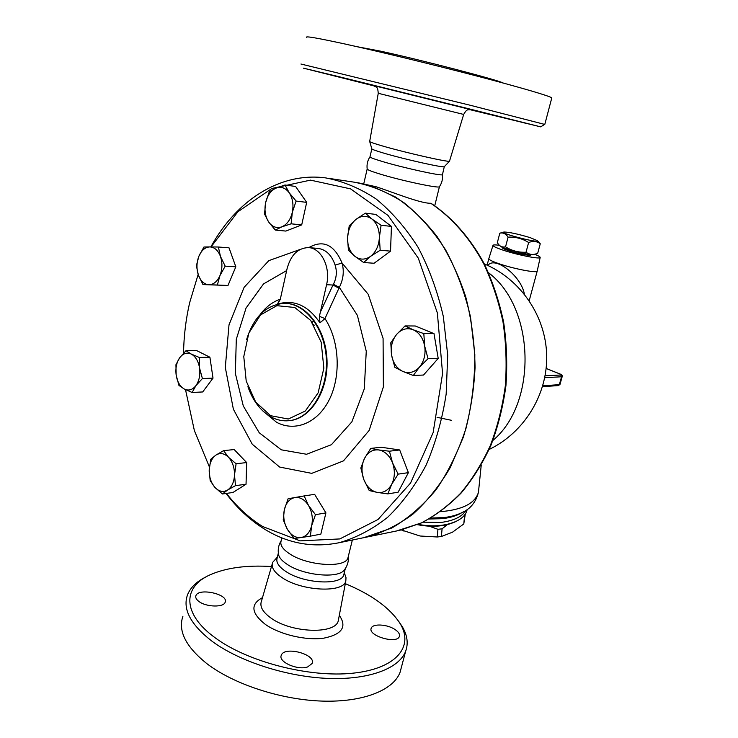 <?xml version="1.0" encoding="UTF-8"?>
<svg xmlns="http://www.w3.org/2000/svg" width="738" height="738" viewBox="0 0 738 738"><rect width="100%" height="100%" fill="white"/><g stroke="black" fill="none" stroke-linecap="round" stroke-linejoin="round"><path stroke-width="1.11" d="M374.932 86.143L303.475 68.164L339.701 76.881L467.993 108.578L540.668 126.853L469.654 109.593M526.535 123.458L501.692 117.277L526.535 123.458M445.014 102.905L414.092 95.285L445.014 102.905M314.001 70.728L341.768 77.638L314.001 70.728M369.646 141.373C369.341 141.871 373.751 143.44 382.865 146.078C405.669 152.72 448.28 162.36 449.497 161.216L463.676 114.436C467.569 107.656 467.938 110.709 470.659 109.565L373.686 85.571C376.491 88.08 377.607 85.405 378.253 93.292L463.676 114.436M544.681 124.399L470.254 105.266L300.947 64.031M306.676 37.398C304.739 35.821 317.322 37.989 344.425 43.883C378.529 51.356 433.51 64.704 477.744 76.272C522.07 87.859 550.142 96.171 551.793 97.896L544.81 124.353M357.007 46.688L380.411 51.125C421.37 59.981 498.224 80.036 503.307 83.062M369.71 141.604L371.814 148.716C371.565 149.242 375.568 150.718 383.834 153.153C404.461 159.27 443.003 167.886 444.276 166.733L442.449 174.657C442.92 179.094 441.887 183.144 439.341 186.806L439.516 186.557M371.832 148.882L370.024 156.696C369.397 157.231 373.363 158.79 381.915 161.373C402.847 167.72 441.997 176.299 442.394 174.694M369.941 156.89C367.561 160.533 366.638 164.519 367.164 168.836C366.832 169.546 370.78 171.179 379.018 173.744C399.526 180.183 438.058 188.476 439.341 186.806M345.319 583.657C372.127 594.846 390.485 608.315 400.411 624.062C413.88 646.553 396.5 668.665 352.939 673.185C309.609 677.871 247.728 661.958 215.247 637.853C181.825 613.712 182.839 586.968 209.73 574.976C225.828 567.79 246.418 564.976 271.483 566.535M394.756 629.339C398.511 631.802 400.042 634.163 399.359 636.433C397.09 644.458 367.487 635.732 371.251 628.176C372.644 623.435 387.007 624.191 394.756 629.339M307.654 666.94C297.635 670.611 277.958 661.848 281.289 655.307C284.176 645.778 316.344 654.283 312.128 663.471L307.654 666.94M199.029 601.553C196.326 599.57 195.284 597.632 195.902 595.741C198.328 587.439 228.854 594.191 225.173 602.208C223.817 607.549 206.391 607.18 199.029 601.553M277.414 557.052L272.7 562.328C270.837 567.061 273.983 572.181 282.147 577.679C301.86 591.249 343.511 593.149 345.808 581.101L346.002 577.67L345.246 575.446M206.031 576.895C196.557 581.535 190.367 587.568 187.461 594.994C182.452 609.247 190.69 624.699 212.175 641.35C239.37 661.469 286.842 676.82 328.023 678.416C369.277 680.039 399.212 668.36 405.642 651.257C408.455 643.527 407.376 635.39 402.404 626.839L398.751 621.414M182.923 616.23C177.803 631.008 185.893 646.903 207.184 663.896C234.14 684.43 281.326 699.827 322.386 701.1C363.511 702.391 393.483 690.048 400.07 672.318L401.435 667.18M211.022 246.916L237.876 211.778L271.833 188.485L310.504 180.127L350.587 188.882L387.994 215.404L418.271 258.115L437.366 312.94L442.569 373.585L433.132 432.643L410.549 483.067L378.041 519.487L339.812 538.934L300.135 540.862L262.765 526.572C249.195 518.131 237.092 507.08 226.428 493.399M209.407 466.96L194.371 430.586L185.515 389.664M183.531 353.161C183.845 335.928 185.893 319.084 189.666 302.645L198.162 274.444M226.059 493.454C237.221 508.205 250.007 520.078 264.435 529.072C287.765 543.482 312.644 548.039 339.046 542.734C356.02 537.919 372.229 529.432 387.681 517.273C402.376 503.067 415.162 485.724 426.047 465.254C435.549 443.289 442.256 419.544 446.167 394.037L447.708 355.098L443.307 316.427C437.542 291.353 429.119 268.3 418.04 247.258C405.688 227.839 391.666 211.714 375.983 198.873C359.692 188.144 342.912 181.151 325.642 177.895C279.444 171.825 235.966 201.031 210.856 246.916M278.346 553.02L277.193 557.983C275.763 562.199 278.687 566.729 285.975 571.572C303.724 583.647 341.067 585.64 343.714 575.059L344.083 573.574M281.215 540.594C278.77 544.57 277.829 548.823 278.383 553.362C278.567 557.015 281.63 560.769 287.599 564.635C303.862 575.529 337.736 578.712 344.129 570.234L344.987 569.09M281.851 537.864L281.16 540.862C279.757 544.93 282.728 549.349 290.062 554.1C307.94 565.954 345.366 568.205 347.921 557.983L348.281 556.535M533.583 254.545L533.279 254.628C529.681 255.662 501.167 248.226 500.152 246.003L499.441 245.32M499.801 233.199L497.301 242.774L498.87 244.767C500.567 246.667 502.79 247.359 505.539 246.852C511.785 250.772 518.611 252.571 526.028 252.239C528.98 254.324 532.08 254.942 535.336 254.075L537.67 253.374L540.262 243.771C537.006 241.234 533.131 240.809 528.629 242.507C522.329 238.568 515.484 236.778 508.095 237.138C505.834 233.678 503.067 232.369 499.801 233.199L503.731 232.092M538.316 241.575L540.262 243.771M530.142 237.627C517.975 233.992 509.266 232.129 504.026 232.009C497.698 232.793 540.271 243.817 537.356 240.634L530.142 237.627M526.028 252.239L528.629 242.507M505.539 246.852L508.095 237.138M530.742 254.933L530.705 255.062C530.428 256.16 516.692 253.411 508.27 250.551C504.165 249.167 502.218 248.208 502.43 247.7L502.523 247.359M499.405 245.284C495.65 244.785 493.528 244.776 493.03 245.265C492.615 246.105 495.825 247.691 502.652 250.007C516.748 254.804 539.847 259.416 540.161 257.544C540.456 256.907 538.602 255.828 534.598 254.278M537.255 270.92L537.19 271.169C536.72 273.281 513.048 268.669 498.667 263.614C491.72 261.187 488.455 259.481 488.86 258.512M524.358 294.084C521.397 276.215 494.875 255.431 487.873 265.486M401.343 529.958L420.07 536.009L437.274 536.987L441.398 536.498L452.514 532.181L463.778 523.962L465.263 514.22L464.516 516.397L463.049 516.738M447.283 524.626L442.08 528.814L437.948 529.303L429.267 526.222M403.4 529.45L403.28 531M437.948 529.303L437.274 536.987M442.08 528.814L441.398 536.498M464.516 516.397L463.778 523.962M208.817 284.739L202.959 284.573L198.365 275.043C200.653 281.104 204.131 284.333 208.817 284.739C213.531 284.656 217.249 281.593 219.961 275.56L217.341 285.025L208.817 284.739M196.382 265.698L198.854 256.298C196.529 262.516 196.363 268.77 198.365 275.043L196.382 265.698M203.946 247.009L209.823 246.916C205.118 247.175 201.456 250.302 198.854 256.298L203.946 247.009M220.477 256.473L225.191 266.16L219.961 275.56C222.387 269.241 222.562 262.885 220.477 256.473C218.097 250.348 214.546 247.156 209.823 246.916L218.374 247.018L220.477 256.473M268.586 221.889L264.527 214.038L265.606 202.747C264.222 210.09 265.219 216.474 268.586 221.889C272.23 226.953 276.658 228.605 281.861 226.834L275.274 230.062L268.586 221.889M269.278 191.714L275.8 188.208C270.717 190.662 267.322 195.505 265.606 202.747L269.278 191.714M284.997 184.998L289.241 192.83C285.468 187.784 280.984 186.244 275.8 188.208L284.997 184.998L295.587 186.456L306.676 202.378L301.704 224.896L291.123 223.817L281.861 226.834C287.017 224.536 290.504 219.703 292.322 212.323L291.123 223.817M296.104 201.068L292.322 212.323C293.77 204.795 292.737 198.301 289.241 192.83L296.104 201.068L306.676 202.378M347.543 237.848L349.231 225.763L355.993 219.361C350.827 223.715 348.013 229.878 347.543 237.848C347.469 245.819 349.867 251.935 354.729 256.206L348.401 250.164L347.543 237.848M365.393 213.153L371.934 219.029C366.694 215.339 361.38 215.45 355.993 219.361L365.393 213.153L375.808 214.417L391.435 226.409L381.076 225.265L379.369 237.645C379.433 229.453 376.952 223.254 371.934 219.029L381.076 225.265M370.614 256.317L363.677 262.516L354.729 256.206C359.83 260.034 365.125 260.071 370.614 256.317C375.928 252.055 378.852 245.828 379.369 237.645L380.181 250.247L370.614 256.317M396.62 334.406L405.033 325.919L413.123 329.738C406.924 327.515 401.417 329.074 396.62 334.406C392.127 340.126 390.439 347.008 391.555 355.061L390.78 342.801L396.62 334.406M423.815 333.622L424.691 346.159C423.068 338.013 419.212 332.534 413.123 329.738L423.815 333.622L433.999 333.622L438.206 358.419L428.04 358.696L419.405 367.183C424.082 361.454 425.844 354.443 424.691 346.159L428.04 358.696M402.773 371.417L394.839 367.293L391.555 355.061C393.077 363.013 396.813 368.465 402.773 371.417C408.889 373.843 414.433 372.432 419.405 367.183L413.317 375.485L402.773 371.417M378.76 449.949L389.415 451.204L392.524 462.809C389.461 455.42 384.876 451.13 378.76 449.949C372.653 449.341 367.911 452.154 364.517 458.409L370.734 448.418L378.76 449.949M398.151 474.137L391.73 484.257C394.922 477.597 395.19 470.447 392.524 462.809L398.151 474.137L408.391 472.652L398.114 492.209L387.847 493.897L377.229 492.412C383.336 493.252 388.17 490.53 391.73 484.257L387.847 493.897M363.769 479.432L360.845 468.003L364.517 458.409C361.463 464.958 361.214 471.969 363.769 479.432C366.685 486.702 371.168 491.028 377.229 492.412L369.231 490.549L363.769 479.432M308.521 505.484L315.477 514.69L311.657 525.677C313.143 518.528 312.091 511.794 308.521 505.484C304.665 499.525 300.098 496.877 294.794 497.56L304.148 495.936L308.521 505.484M310.384 536.148L300.966 537.568C306.233 536.544 309.803 532.587 311.657 525.677L310.384 536.148L320.836 534.137L325.919 512.882L315.477 514.69M294.194 538.482L287.414 529.358C291.132 535.308 295.643 538.048 300.966 537.568L294.194 538.482M284.379 509.543L288.097 498.768L294.794 497.56C289.61 498.75 286.132 502.744 284.379 509.543C282.968 516.526 283.973 523.131 287.414 529.358L283.226 519.856L284.379 509.543M234.509 474.885L235.477 485.659L227.627 490.014C231.833 487.062 234.131 482.015 234.509 474.885C234.536 467.671 232.544 461.822 228.54 457.311L236.105 463.768L234.509 474.885M222.406 493.971L214.989 487.477C219.066 491.637 223.273 492.477 227.627 490.014L222.406 493.971L232.968 492.477L246.04 484.229L235.477 485.659M210.192 480.706L209.195 470.143C209.168 477.172 211.096 482.947 214.989 487.477L210.192 480.706M215.874 455.115L223.605 450.641L228.54 457.311C224.361 453.233 220.145 452.505 215.874 455.115C211.769 458.16 209.546 463.169 209.195 470.143L210.773 459.267L215.874 455.115M218.374 247.018L229.02 247.82L235.828 266.787L225.191 266.16M235.828 266.787L227.977 285.477L217.341 285.025M227.977 285.477L202.959 284.573M301.704 224.896L285.874 231.077L275.274 230.062M391.435 226.409L390.54 251.123L374.074 263.254L363.677 262.516M390.54 251.123L380.181 250.247M438.206 358.419L423.529 375.033L413.317 375.485M433.999 333.622L415.291 325.993L405.033 325.919M389.415 451.204L399.692 449.959L381.066 447.228L370.734 448.418M325.919 512.882L314.619 494.331L304.148 495.936M236.105 463.768L246.667 462.551L234.186 449.553L223.605 450.641M246.667 462.551L246.04 484.229M399.692 449.959L408.391 472.652M195.939 385.605L192.092 392.487L184.196 388.981C188.541 391.094 192.461 389.968 195.939 385.605C199.214 380.854 200.422 374.996 199.564 368.031L202.406 378.557L195.939 385.605M178.947 385.402L176.161 375.098C177.286 381.814 179.961 386.444 184.196 388.981L178.947 385.402M175.948 364.72L179.657 357.773C176.493 362.524 175.33 368.299 176.161 375.098L175.948 364.72M191.317 354.092L199.297 357.46L199.564 368.031C198.384 361.177 195.635 356.528 191.317 354.092C186.926 352.127 183.033 353.354 179.657 357.773L185.985 350.707L191.317 354.092M185.985 350.707L196.603 350.559L209.915 357.238L199.297 357.46M209.915 357.238L213.014 378.142L202.406 378.557M213.014 378.142L202.701 391.952L192.092 392.487M355.928 182.415L371.62 186.077L395.337 196.926C410.605 207.212 424.59 220.514 437.274 236.843C448.953 254.711 458.427 274.693 465.715 296.777C471.545 319.711 474.663 343.281 475.06 367.506C473.851 391.629 469.968 414.765 463.427 436.914L450.383 467.357C439.617 485.669 427.219 501.194 413.188 513.906C398.492 524.838 383.133 532.532 367.109 536.996L363.899 537.651M329.499 178.467L353.954 182.138C371.113 185.367 387.764 192.212 403.907 202.682C419.452 215.201 433.326 230.893 445.549 249.767C456.499 270.209 464.811 292.599 470.503 316.925L474.82 354.461C474.866 379.95 471.905 404.618 465.955 428.474C458.39 451.315 448.446 471.711 436.121 489.654C422.708 505.816 407.957 518.593 391.878 527.974L363.788 537.679M308.927 247.664L317.58 248.365C325.698 249.278 331.537 254.831 335.098 265.034L342.072 263.097C334.249 244.564 323.133 239.416 308.724 247.645M335.098 265.034C337.165 271.51 336.593 277.931 333.41 284.287L339.351 287.368C343.373 279.287 344.286 271.197 342.072 263.097L368.225 294.305L383.077 338.355L383.382 386.915L369.129 430.457L343.502 460.863L311.75 473.362L279.637 467.053L252.258 444.221L233.374 409.212L225.302 367.459L229.001 324.849L244.094 287.35L268.835 260.634L299.942 249.527M333.41 284.287L332.995 285.025L338.926 288.217L339.351 287.368L357.386 315.375L366.26 351.233L364.286 388.88L351.888 421.822L331.436 444.682L306.556 454.267L281.27 449.811L259.232 432.745L243.3 406.001L235.357 373.41L236.298 339.286L246.049 308.041L263.54 283.909L286.667 270.569M277.617 304.111L280.237 299.508L287.054 268.78C290.744 255.062 297.829 248.014 308.327 247.608C321.141 247.802 330.928 267.368 326.565 284.72L319.406 316.334L324.96 318.595L338.926 288.217M280.735 297.488L280.265 299.397M319.406 316.334L319.978 322.847L324.96 318.595C339.249 340.163 341.288 375.125 329.609 399.009C318.032 423.003 295.2 432.265 276.593 422.302L262.746 410.854M260.099 314.609C265.726 307.137 272.359 302.026 280.006 299.277L277.396 304.167M319.978 322.847C308.032 305.467 294.001 299.204 277.903 304.047M270.625 415.697L255.699 402.081L246.206 381.057L243.78 356.583L248.826 333.096L260.523 314.941L276.842 305.68L294.766 307.478L310.689 320.421L321.178 342.146L323.862 368.161L318.133 392.865L305.329 411.011L288.309 419.027L270.625 415.697M247.922 386.694C252.949 401.066 260.8 411.223 271.483 417.154C277.073 420.079 282.857 421.26 288.835 420.706C309.877 418.953 327.681 391.288 326.408 360.218C325.393 329.13 305.615 303.18 284.527 303.346C266.39 304.619 253.752 316.685 246.621 339.554M312.46 322.174L313.927 319.969M313.549 324.545L314.268 325.246M492.892 440.448C537.615 403.197 535.216 307.728 488.556 272.774M357.893 182.729L375.983 186.723C392.081 191.88 420.411 203.559 430.78 203.273L431.186 203.402M451.619 420.337L437.062 417.339M467.136 509.524L467.089 509.792C466.139 514.303 462.643 518.076 456.582 521.129C445.817 525.991 433.003 527.08 418.151 524.395M417.477 524.681C432.099 527.513 444.765 526.526 455.475 521.72L457.025 520.908M470.733 109.611L373.732 85.59M262.488 597.642C250.136 604.293 251.141 613.25 265.514 624.523C279.942 634.597 306.067 640.722 323.742 638.176C342.045 634.431 347.229 626.83 339.305 615.372M338.65 618.813L338.281 620.75C335.698 634.468 291.704 633.186 271.141 618.176C262.645 612.106 259.435 606.368 261.52 600.972L272.193 564.081M326.565 284.72L332.995 285.025L320.246 312.368M285.394 303.364C306.445 303.392 326.085 329.397 327.017 360.393C328.216 391.38 310.43 418.907 289.444 420.651L288.835 420.706M430.78 203.273C451.508 217.203 469.774 237.867 483.768 263.826C492.246 281.99 498.667 301.418 503.03 322.119C506.102 343.244 506.868 364.461 505.327 385.78C502.477 406.795 497.477 426.721 490.336 445.549C482.089 463.446 472.219 479.313 460.715 493.15C448.492 505.622 435.355 515.558 421.315 522.947L396.527 530.982M544.745 377.69L561.544 376.777L560.779 375.005L545.105 375.817M560.29 374.148L560.779 375.005M559.994 384.387L559.321 384.683L561.544 376.777L562.208 376.509M546.157 368.474L559.994 374.018M542.541 386.629L558.297 385.605L559.321 384.683L542.799 385.734M478.685 489.912L478.436 492.338C475.134 503.371 462.486 509.81 440.494 511.674M464.396 511.305L461.97 512.624C456.822 515.142 450.65 516.812 443.446 517.633L430.771 518.03M461.536 512.864L459.35 514.045C454.562 516.379 448.833 517.938 442.154 518.694L429.082 518.999M422.994 522.19L440.918 522.458C453.778 520.77 462.191 516.692 466.139 510.216M369.701 141.336L378.253 93.311M540.668 126.853L544.782 124.344M444.276 166.733L449.497 161.216M338.631 618.896L345.808 581.101M400.411 624.062L402.404 626.839M400.07 672.318L405.642 651.257M195.902 595.741L195.718 596.59M344.305 572.66L346.002 577.67M343.714 575.059L345.301 568.62M348.345 556.277C348.779 561.424 347.377 566.083 344.129 570.234M533.279 254.628L535.336 254.075M537.356 240.634L538.897 242.138M530.705 255.062L530.834 254.601M492.966 245.477L488.87 258.503M540.161 257.544L537.199 271.16M488.796 258.761L487.135 265.154M537.19 271.169L529.211 300.67M366.998 537.024L339.046 542.734M431.14 203.365C452.007 217.369 470.346 238.051 484.349 263.992C492.846 282.128 499.266 301.519 503.63 322.174C506.702 343.235 507.476 364.397 505.936 385.651C503.085 406.62 498.076 426.509 490.936 445.309C482.67 463.196 472.772 479.073 461.222 492.938C448.935 505.456 435.697 515.438 421.527 522.882L399.701 530.336L367.109 536.996M546.157 368.437L560.142 374.046C561.701 374.443 562.384 375.282 562.19 376.565L559.976 384.452L558.297 385.605M489.128 449.47C524.367 432.477 547.697 394.406 546.683 355.098C545.659 315.799 520.391 279.01 484.312 263.918M481.241 465.051L478.436 492.338C475.872 502.2 470.383 508.962 461.97 512.624L461.554 512.845M455.475 521.72L456.582 521.129M347.921 557.983L352.358 540.013M434.747 205.736L439.424 186.751M363.797 183.614L367.164 169.067"/></g></svg>
